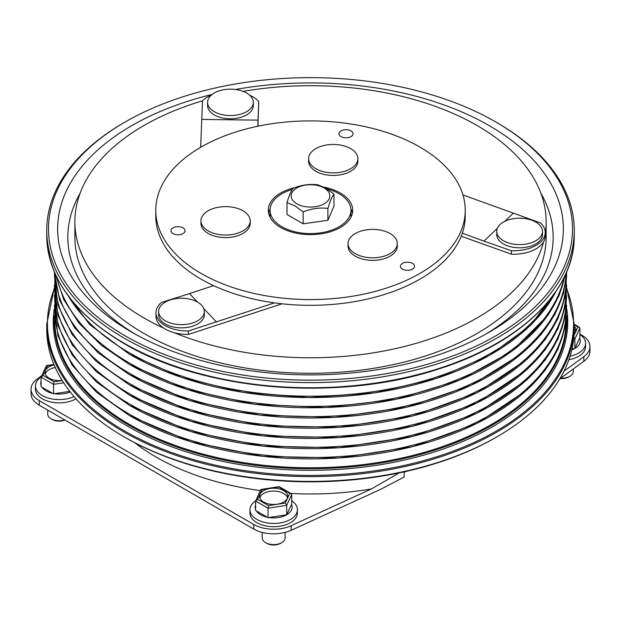 <?xml version="1.0" encoding="UTF-8"?>
<svg xmlns="http://www.w3.org/2000/svg" width="621" height="621" viewBox="0 0 621 621"><rect width="100%" height="100%" fill="white"/><g stroke="black" fill="none" stroke-linecap="round" stroke-linejoin="round"><path stroke-width="0.93" d="M324.178 187.992A19.344 11.17 180 0 1 324.178 203.789A19.344 11.17 180 0 1 296.822 203.789A19.344 11.17 180 0 1 296.822 187.992A19.344 11.17 180 0 1 324.178 187.992M303.164 211.94L295.084 205.955L287.003 202.609C289.037 195.646 291.063 190.888 293.096 188.326C301.332 184.957 309.576 183.785 317.836 184.81L325.916 188.147L333.997 194.14C331.963 196.71 329.937 201.476 327.904 208.423C319.668 207.398 311.424 208.571 303.164 211.94L303.164 223.816L327.904 220.3L327.904 208.423M287.003 202.609L287.003 214.486L303.164 223.816M333.997 194.14L333.997 206.009L327.904 220.3M574.13 333.912A14.066 8.12 0 0 0 575.9 329.961A14.066 8.12 0 0 0 574.262 326.157M575.683 331.397A14.066 8.12 0 0 0 574.262 329.029M579.672 338.119A18.467 10.658 180 0 1 574.891 348.412L579.898 337.63L579.898 328.152L574.891 338.934L573.455 336.675M572.034 348.855L574.891 348.412A18.467 10.658 180 0 1 571.809 349.848M574.891 348.412L574.891 338.934L573.688 339.12M579.898 334.471A23.738 13.709 180 0 1 585.572 343.359A23.738 13.709 180 0 1 570.047 356.221M560.701 378.166A11.426 6.598 0 0 0 569.915 376.264L568.673 376.986A9.672 5.581 180 0 1 560.189 378.538M569.915 376.264A11.426 6.598 0 0 0 573.268 371.599L573.268 369.014M585.572 343.359L585.572 346.619A23.738 13.709 180 0 1 568.883 359.706M574.029 335.425L577.934 327.019L579.323 327.228L579.898 328.152M281.755 542.638L280.513 543.352A9.672 5.581 180 0 1 266.836 543.352L265.586 542.638A11.426 6.598 0 0 0 281.755 542.638A11.426 6.598 0 0 0 285.101 537.972L285.101 532.407M291.73 500.837A23.738 13.709 180 0 1 297.412 509.732A23.738 13.709 180 0 1 282.757 522.393A23.738 13.709 180 0 1 256.884 519.42A23.738 13.709 180 0 1 249.929 509.732A23.738 13.709 180 0 1 255.627 500.829M297.412 509.732L297.412 512.985A23.738 13.709 180 0 1 282.757 525.653A23.738 13.709 180 0 1 256.884 522.68A23.738 13.709 180 0 1 249.929 512.985L249.929 509.732M267.325 517.254A18.467 10.658 180 0 1 260.618 514.786A18.467 10.658 180 0 1 256.333 510.912L268.047 517.673L268.047 508.195L255.611 501.015L255.611 510.493L256.333 510.912M291.505 504.485A18.467 10.658 180 0 1 286.723 514.786A18.467 10.658 180 0 1 268.893 517.541L286.723 514.786L291.73 503.996L291.73 494.518L291.156 493.594L289.774 493.392L278.775 487.035L262.054 489.627L257.575 499.276L255.611 501.015L260.704 489.79L262.054 489.627M283.618 490.59A14.066 8.12 0 0 0 268.288 488.828A14.066 8.12 0 0 0 259.601 496.334A14.066 8.12 0 0 0 263.723 502.078A14.066 8.12 0 0 0 279.054 503.841A14.066 8.12 0 0 0 287.74 496.334A14.066 8.12 0 0 0 283.618 490.59M287.515 497.77A14.066 8.12 0 0 0 283.618 493.462A14.066 8.12 0 0 0 269.46 491.452A14.066 8.12 0 0 0 259.826 497.77M255.611 509.461A18.467 10.658 180 0 1 255.611 505.028M286.723 514.786L286.723 505.308L268.047 508.195L268.575 505.626L285.287 503.041L286.723 505.308L291.73 494.518M268.047 517.673L268.893 517.541M266.836 543.352L265.586 542.638A11.426 6.598 0 0 1 262.241 537.972L262.241 532.422M279.295 487.345L278.775 487.035L279.295 487.345M64.933 420.044A9.672 5.581 180 0 1 52.327 419.509L51.085 418.795A11.426 6.598 0 0 0 64.693 419.905M74.023 396.578A23.738 13.709 180 0 1 42.383 395.577A23.738 13.709 180 0 1 35.428 385.889A23.738 13.709 180 0 1 41.118 376.986M75.987 398.814A23.738 13.709 180 0 1 42.383 398.837A23.738 13.709 180 0 1 35.428 389.142L35.428 385.889M52.816 393.411A18.467 10.658 180 0 1 46.109 390.935A18.467 10.658 180 0 1 41.824 387.069L53.538 393.83L53.538 384.352L41.102 377.172L41.102 386.65L41.824 387.069M70.227 391.936A18.467 10.658 180 0 1 54.384 393.698L69.746 391.323M54.128 364.907A14.066 8.12 0 0 0 45.1 372.491A14.066 8.12 0 0 0 49.214 378.236A14.066 8.12 0 0 0 62.162 380.425M55.277 367.554A14.066 8.12 0 0 0 45.317 373.927M41.102 385.61A18.467 10.658 180 0 1 41.102 381.185M53.538 393.83L54.384 393.698M52.327 419.509L51.085 418.795A11.426 6.598 0 0 1 47.732 414.122L47.732 410.108M46.195 365.948L47.545 365.785L43.066 375.433L41.102 377.172L46.195 365.948M43.066 375.433L54.066 381.783L53.538 384.352L63.66 382.784M327.352 189.017A40.443 23.35 180 0 1 339.097 193.736A40.443 23.35 180 0 1 350.943 210.247A40.443 23.35 180 0 1 325.978 231.819A40.443 23.35 180 0 1 281.903 226.758A40.443 23.35 180 0 1 270.057 210.247A40.443 23.35 180 0 1 292.351 189.382M404.147 472.123A202.213 116.748 -0 0 0 407.586 471.06M399.194 472.892L371.42 488.96L291.125 525.708L291.125 530.303A28.131 16.247 180 0 1 253.756 529.053L39.294 405.234A28.131 16.247 180 0 1 31.05 393.753L31.05 389.157A28.131 16.247 -0 0 0 39.294 400.638L39.294 405.234M291.125 530.303L380.766 489.286L404.147 477.052L404.147 471.836M462.948 194.94L540.588 222.97A31.648 18.273 180 0 1 545.246 232.51L545.246 235.957A31.648 18.273 180 0 1 543.522 241.895A235.623 136.038 180 0 1 278.914 356.539A235.623 136.038 180 0 1 174.322 332.747A31.648 18.273 180 0 1 163.742 328.16A235.623 136.038 180 0 1 74.877 221.736A235.623 136.038 180 0 1 202.57 100.804M243.129 91.372A235.623 136.038 180 0 1 342.086 86.924A235.623 136.038 180 0 1 546.123 221.736L546.123 237.238A235.623 136.038 180 0 1 278.914 372.049A235.623 136.038 180 0 1 74.877 237.238L74.877 221.736M546.123 221.736A235.623 136.038 180 0 1 545.246 233.496M516.54 244.48A22.861 13.196 180 0 1 496.746 231.4A22.861 13.196 180 0 1 496.947 229.63A22.861 13.196 180 0 1 522.665 218.32A22.861 13.196 180 0 1 542.459 231.4A22.861 13.196 180 0 1 542.257 233.17A22.861 13.196 180 0 1 516.54 244.48M542.459 231.4L542.459 234.614A22.861 13.196 180 0 1 516.54 247.694A22.861 13.196 180 0 1 496.746 234.614L496.746 231.4M178.39 324.535A22.861 13.196 180 0 1 158.596 311.455A22.861 13.196 180 0 1 158.797 309.685A22.861 13.196 180 0 1 184.515 298.375A22.861 13.196 180 0 1 204.309 311.455A22.861 13.196 180 0 1 204.107 313.225A22.861 13.196 180 0 1 178.39 324.535M204.309 311.455L204.309 314.668A22.861 13.196 180 0 1 178.39 327.748A22.861 13.196 180 0 1 158.596 314.668L158.596 311.455M155.762 210.247L155.762 215.992A154.738 89.339 0 0 0 201.08 279.163A154.738 89.339 0 0 0 369.712 298.53A154.738 89.339 0 0 0 465.238 215.992L465.238 210.247A154.738 89.339 0 0 0 419.92 147.076A154.738 89.339 0 0 0 251.288 127.709A154.738 89.339 0 0 0 155.762 210.247A154.738 89.339 0 0 0 201.08 273.419A154.738 89.339 0 0 0 369.712 292.786A154.738 89.339 0 0 0 465.238 210.247M295.146 187.55A42.205 24.366 0 0 0 268.295 210.247A42.205 24.366 0 0 0 280.661 227.472A42.205 24.366 0 0 0 326.646 232.759A42.205 24.366 0 0 0 352.705 210.247A42.205 24.366 0 0 0 340.339 193.015A42.205 24.366 0 0 0 324.139 187.193M270.127 208.904A42.205 24.366 0 0 0 268.59 213.119M412.453 263.366A7.033 4.06 0 0 0 404.791 262.489A7.033 4.06 0 0 0 400.452 266.238A7.033 4.06 0 0 0 402.509 269.11A7.033 4.06 0 0 0 410.178 269.988A7.033 4.06 0 0 0 414.517 266.238A7.033 4.06 0 0 0 412.453 263.366M182.993 227.868A7.033 4.06 0 0 0 175.324 226.991A7.033 4.06 0 0 0 170.985 230.74A7.033 4.06 0 0 0 173.042 233.612A7.033 4.06 0 0 0 180.711 234.49A7.033 4.06 0 0 0 185.05 230.74A7.033 4.06 0 0 0 182.993 227.868M350.974 130.891A7.033 4.06 0 0 0 343.304 130.006A7.033 4.06 0 0 0 338.965 133.756A7.033 4.06 0 0 0 341.022 136.628A7.033 4.06 0 0 0 348.691 137.513A7.033 4.06 0 0 0 353.031 133.756A7.033 4.06 0 0 0 350.974 130.891M329.953 172.754A24.615 14.213 180 0 1 308.637 158.666A24.615 14.213 180 0 1 308.862 156.764A24.615 14.213 180 0 1 336.559 144.584A24.615 14.213 180 0 1 357.875 158.666A24.615 14.213 180 0 1 357.649 160.575A24.615 14.213 180 0 1 329.953 172.754M308.637 158.666L308.637 161.219A24.615 14.213 0 0 0 329.953 175.301A24.615 14.213 0 0 0 357.875 161.219L357.875 158.666M222.279 234.917A24.615 14.213 180 0 1 200.956 220.835A24.615 14.213 180 0 1 201.181 218.934A24.615 14.213 180 0 1 228.877 206.754A24.615 14.213 180 0 1 250.193 220.835A24.615 14.213 180 0 1 249.968 222.745A24.615 14.213 180 0 1 222.279 234.917M200.956 220.835L200.956 223.381A24.615 14.213 0 0 0 222.279 237.47A24.615 14.213 0 0 0 250.193 223.381L250.193 220.835M369.371 257.676A24.615 14.213 180 0 1 348.047 243.587A24.615 14.213 180 0 1 348.272 241.685A24.615 14.213 180 0 1 375.969 229.506A24.615 14.213 180 0 1 397.285 243.587A24.615 14.213 180 0 1 397.067 245.497A24.615 14.213 180 0 1 369.371 257.676M348.047 243.587L348.047 246.141A24.615 14.213 0 0 0 369.371 260.222A24.615 14.213 0 0 0 397.285 246.141L397.285 243.587M227.379 115.436A22.861 13.196 180 0 1 207.585 102.356A22.861 13.196 180 0 1 207.794 100.586A22.861 13.196 180 0 1 233.512 89.277A22.861 13.196 180 0 1 253.306 102.356A22.861 13.196 180 0 1 253.096 104.126A22.861 13.196 180 0 1 227.379 115.436M253.306 102.356L253.306 105.57A22.861 13.196 180 0 1 227.379 118.65A22.861 13.196 180 0 1 207.585 105.57L207.585 102.356M497.01 436.804L495.768 437.518A262 151.268 180 0 1 125.24 437.518L123.998 436.804A263.762 152.277 0 0 0 497.01 436.804A263.762 152.277 0 0 0 574.262 329.122L574.262 324.333A263.762 152.277 180 0 1 411.436 465.028A263.762 152.277 180 0 1 123.998 432.014A263.762 152.277 180 0 1 46.738 324.333L46.738 329.122A263.762 152.277 0 0 0 123.99 436.804A263.762 152.277 0 0 0 123.998 436.804L125.232 437.518A262 151.268 180 0 1 125.232 437.518L125.232 437.518M125.24 335.868A262 151.268 0 0 0 495.76 335.876A262 151.268 0 0 0 495.768 121.949A262 151.268 0 0 0 495.76 121.949L497.002 122.671A263.762 152.277 180 0 1 497.01 122.671A263.762 152.277 180 0 1 574.262 230.344A263.762 152.277 180 0 1 411.436 371.032A263.762 152.277 180 0 1 123.998 338.026A263.762 152.277 180 0 1 46.738 230.344A263.762 152.277 180 0 1 123.99 122.671L125.232 121.949A262 151.268 0 0 0 125.24 335.868M235.538 89.486A252.856 145.989 180 0 1 489.294 125.683A252.856 145.989 180 0 1 489.301 332.134A252.856 145.989 180 0 1 131.706 332.142A252.856 145.989 180 0 1 131.699 332.134A252.856 145.989 180 0 1 212.188 94.408M135.378 334.222A242.656 140.098 180 0 1 80.07 193.325M540.93 193.325A242.656 140.098 180 0 1 485.622 334.222M497.01 122.671L495.768 121.949A262 151.268 0 0 0 125.232 121.949M543.522 241.895A31.648 18.273 180 0 1 511.378 254.183L461.217 236.228M249.603 95.153A31.648 18.273 180 0 1 258.74 101.627L257.917 126.226M163.742 328.16A31.648 18.273 180 0 1 155.972 316.167L155.972 312.72A31.648 18.273 180 0 1 161.382 302.497L189.521 293.593L197.61 302.116M282.035 303.801L188.427 334.432A31.648 18.273 180 0 1 174.322 332.747M545.246 232.51A31.648 18.273 180 0 1 511.378 250.737L511.378 254.183M511.378 250.737L483.953 241.119L497.343 228.396M462.342 233.193L483.953 241.119M504.726 221.379L513.171 213.352M213.554 285.621L189.521 293.593M274.466 302.869L188.427 330.985L188.427 334.432M203.773 308.614L216.558 322.089M188.427 330.985A31.648 18.273 180 0 1 155.972 312.72M352.41 213.119A42.205 24.366 0 0 0 350.873 208.904M258.74 101.627L258.025 120.14L201.771 119.418L202.485 100.897A31.648 18.273 180 0 1 211.606 94.881M257.777 126.257L258.025 120.14M200.661 147.317L201.771 119.418M589.95 346.603L589.95 351.199A28.131 16.247 180 0 1 583.864 361.29L583.864 356.695A28.131 16.247 -0 0 0 589.95 346.603A28.131 16.247 -0 0 0 581.706 335.123L579.898 334.075M253.756 529.053L253.756 524.466A28.131 16.247 -0 0 0 291.125 525.708M253.756 524.466L39.294 400.638M41.623 375.798L37.136 379.066A28.131 16.247 -0 0 0 31.05 389.157M583.864 356.695L564.015 371.156M583.864 361.29L559.832 378.794M577.934 327.019L574.262 324.899M285.287 503.041L289.774 493.392M257.575 499.276L268.575 505.626M54.066 381.783L62.216 380.526M54.066 364.768L47.545 365.785M371.42 488.96A218.39 126.086 180 0 1 290.923 493.462M260.331 490.598A218.39 126.086 180 0 1 156.073 457.04A218.39 126.086 180 0 1 134.804 442.773M54.345 315.685L54.33 315.98A256.302 147.977 0 0 0 129.269 425.401A256.302 147.977 0 0 0 412.398 456.544A256.302 147.977 0 0 0 566.67 315.98L566.655 315.685M566.794 309.142A257.226 148.512 180 0 1 418.981 456.451A257.226 148.512 180 0 1 128.617 426.806A257.226 148.512 180 0 1 54.206 309.142M539.362 311.183A263.063 151.881 180 0 1 124.487 343.685M123.998 343.157A263.762 152.277 0 0 0 411.436 376.171A263.762 152.277 0 0 0 574.262 235.483C575.124 290.364 520.499 343.576 437.502 369.355C338.298 402.066 203.812 391.059 124.216 343.638C73.689 313.644 47.864 277.595 46.738 235.483A263.762 152.277 0 0 0 123.998 343.157M54.198 289.301A263.063 151.881 0 0 0 124.487 430.92A263.063 151.881 0 0 0 438.084 456.35A263.063 151.881 0 0 0 566.802 289.301M552.535 296.217A255.728 147.643 180 0 1 129.673 352.961A255.728 147.643 180 0 1 68.465 296.217M564.217 277.261A255.728 147.643 180 0 1 393.357 398.465A255.728 147.643 180 0 1 129.673 363.184A255.728 147.643 180 0 1 56.783 277.261M555.772 291.699A255.728 147.643 180 0 1 129.673 354.312M566.127 273.155A255.728 147.643 180 0 1 405.039 406.196A255.728 147.643 180 0 1 129.673 373.407A255.728 147.643 180 0 1 54.873 273.155M564.691 276.275A255.728 147.643 180 0 1 395.282 399.427A255.728 147.643 180 0 1 129.673 364.535M566.22 279.667A255.728 147.643 180 0 1 408.013 415.721A255.728 147.643 180 0 1 129.673 383.631A255.728 147.643 180 0 1 54.78 279.667M566.181 273.015A255.728 147.643 180 0 1 406.235 407.267A255.728 147.643 180 0 1 129.673 374.758M566.22 289.891A255.728 147.643 180 0 1 408.013 425.944A255.728 147.643 180 0 1 129.673 393.854A255.728 147.643 180 0 1 54.78 289.891M566.22 279.908A255.728 147.643 180 0 1 408.897 416.854A255.728 147.643 180 0 1 129.673 384.981M566.22 300.114A255.728 147.643 180 0 1 408.013 436.167A255.728 147.643 180 0 1 129.673 404.077A255.728 147.643 180 0 1 54.78 300.114M566.22 290.131A255.728 147.643 180 0 1 408.897 427.077A255.728 147.643 180 0 1 129.673 395.204M566.22 310.337A255.728 147.643 180 0 1 408.013 446.383A255.728 147.643 180 0 1 129.673 414.3A255.728 147.643 180 0 1 54.78 310.329M566.22 300.354A255.728 147.643 180 0 1 408.897 437.3A255.728 147.643 180 0 1 129.673 405.428M566.22 320.552A255.728 147.643 180 0 1 408.013 456.606A255.728 147.643 180 0 1 129.673 424.523A255.728 147.643 180 0 1 54.78 320.552M566.22 310.578A255.728 147.643 180 0 1 408.897 447.524A255.728 147.643 180 0 1 129.673 415.651M566.779 288.198L574.262 324.333L579.323 327.228M261.2 489.41L279.085 486.647M279.139 486.654L291.156 493.594M46.699 365.567L53.934 364.449M350.943 210.247L350.943 217.21M270.057 210.247L270.057 217.21M63.909 289.728L89.548 324.465L129.447 354.28L182.139 377.661L243.448 392.425L309.258 397.587L375.138 392.798L436.679 378.383L489.752 355.305L530.808 325.094L557.084 289.728M55.541 274.629L63.73 299.57L79.115 323.308L101.239 345.16L129.447 364.504L186.983 389.468L254.237 404.193L325.916 407.539L396.377 399.241L460.076 379.951L512.007 351.175L548.095 315.142L559.249 295.247L565.459 274.629M54.221 271.625L59.647 300.153L74.435 327.5L98.002 352.666L129.447 374.719L189.49 400.475L259.819 415.107L334.447 417.382L407.034 407.12L471.417 385.183L522.129 353.411L540.961 334.649L554.863 314.467L563.542 293.306L566.779 271.625M54.345 274.8L57.939 305.183L72.137 334.471L96.317 361.43L129.447 384.942L190.826 411.11L262.792 425.664L338.973 427.341L412.623 415.985L477.246 392.596L527.128 359.233L545.106 339.687L557.86 318.783L565.102 296.985L566.655 274.8M54.345 285.016L57.939 315.406L72.137 344.694L96.317 371.653L129.447 395.166L190.826 421.333L262.792 435.888L338.973 437.564L412.623 426.208L477.246 402.819L527.128 369.456L545.106 349.91L557.86 329.006L565.102 307.209L566.655 285.023M54.345 295.239L57.939 325.629L72.137 354.917L96.317 381.876L129.447 405.389L190.826 431.556L262.792 446.111L338.973 447.78L412.623 436.431L477.246 413.043L527.128 379.679L545.106 360.133L557.86 339.229L565.102 317.432L566.655 295.239M54.345 305.462L57.939 335.852L72.137 365.14L96.317 392.092L129.447 415.612L190.826 441.772L262.792 456.334L338.973 458.003L412.623 446.646L477.246 423.266L527.128 389.903L545.106 370.357L557.86 349.452L565.102 327.655L566.655 305.462M574.262 230.344L574.262 235.483M46.738 230.344L46.738 235.483M54.221 288.191L46.738 324.333"/></g></svg>
